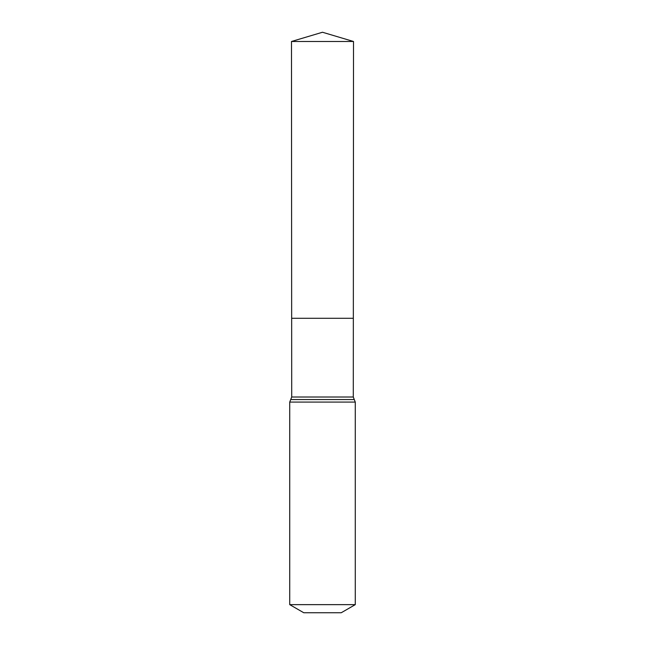 <?xml version="1.0" encoding="UTF-8"?>
<svg xmlns="http://www.w3.org/2000/svg" width="645" height="645" viewBox="0 0 645 645"><rect width="100%" height="100%" fill="white"/><g stroke="black" fill="none" stroke-linecap="round" stroke-linejoin="round"><path stroke-width="0.97" d="M289.726 604.639L355.274 604.639L341.229 612.75L303.771 612.75L289.726 604.639L289.726 402.085L291.709 397.014L353.291 397.014L353.516 41.49L291.484 41.49L322.5 32.25L353.516 41.49M291.709 397.014L291.661 318.283L353.339 318.283L291.661 318.283L291.484 41.49M355.274 604.639L355.274 402.085L353.291 397.014M322.5 318.283L353.339 318.283L353.516 41.49L322.5 32.25M289.726 402.085L355.274 402.085M290.718 399.545L354.282 399.545"/></g></svg>
